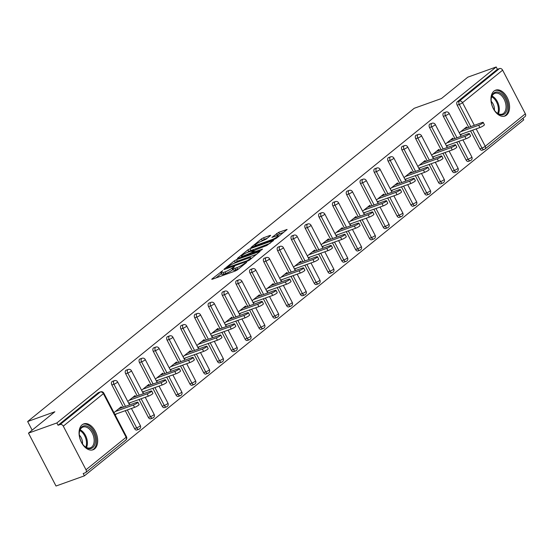 <?xml version="1.0" encoding="UTF-8"?>
<svg xmlns="http://www.w3.org/2000/svg" width="553" height="553" viewBox="0 0 553 553"><rect width="100%" height="100%" fill="white"/><g stroke="black" fill="none" stroke-linecap="round" stroke-linejoin="round"><path stroke-width="0.83" d="M222.741 270.659L212.006 278.954L211.744 279.293L212.407 279.203L235.308 270.991L237.451 269.829L246.686 262.343L243.707 263.954A5.537 0.926 -27.5 0 1 236.857 267.666L234.949 268.35A5.537 0.926 -27.5 0 1 232.82 268.654A5.537 0.926 -27.5 0 1 233.656 267.555L234.569 266.415L231.88 268.198A5.537 0.926 -27.5 0 1 225.023 271.91L223.115 272.594A5.537 0.926 -27.5 0 1 220.986 272.899A5.537 0.926 -27.5 0 1 221.829 271.8L222.741 270.659M494.009 91.072A13.749 8.585 70.3 0 0 492.73 107.372A13.749 8.585 70.3 0 0 504.91 116.047A13.749 8.585 70.3 0 0 506.527 115.128A13.749 8.585 70.3 0 0 507.806 98.828A13.749 8.585 70.3 0 0 495.626 90.153A13.749 8.585 70.3 0 0 494.009 91.072M82.114 424.815A13.749 8.585 70.3 0 0 80.835 441.114A13.749 8.585 70.3 0 0 93.015 449.783A13.749 8.585 70.3 0 0 94.632 448.87A13.749 8.585 70.3 0 0 95.911 432.57A13.749 8.585 70.3 0 0 83.731 423.895A13.749 8.585 70.3 0 0 82.114 424.815M270.382 235.702L270.645 235.357L269.982 235.454L263.553 237.755L261.417 238.917L250.896 247.571L274.461 239.262L276.604 238.101L287.118 229.454L278.691 232.329L271.903 237.389L276.417 235.917A4.631 0.774 -27.5 0 1 278.2 235.661A4.631 0.774 -27.5 0 1 276.168 237.5A4.631 0.774 -27.5 0 1 271.765 239.684L256.689 245.09A4.631 0.774 -27.5 0 1 254.912 245.338A4.631 0.774 -27.5 0 1 256.938 243.5A4.631 0.774 -27.5 0 1 261.341 241.322L265.993 239.255L270.382 235.702M86.005 469.78L126.119 437.278L103.404 393.646L63.291 426.142L86.005 469.78A2.647 2.018 -129 0 1 85.729 472.532A2.647 2.018 -129 0 1 85.266 472.787L83.192 473.534L84.402 475.843L56.012 486.025L28.48 433.137L54.871 411.757L27.65 421.517L414.218 108.291L441.439 98.538L467.824 77.157L496.207 66.975L56.869 422.955L58.072 425.271L60.146 424.524L100.252 392.029L98.178 392.775L58.072 425.271M28.48 433.137L56.869 422.955M236.525 259.661L234.382 260.822L224.131 269.131L223.868 269.47L224.532 269.373L247.433 261.168L249.576 260.007L260.09 251.352L236.525 259.661L237.327 261.203L233.898 263.408M237.645 258.182L247.903 249.866L250.039 248.712L273.604 240.403L266.816 245.463L255.382 249.949L252.209 252.652L262.544 249.092L261.327 250.08L238.046 258.424L237.382 258.521L237.645 258.182L237.811 258.5M27.65 421.517L32.15 430.165M63.291 426.142A2.647 2.018 -129 0 0 60.146 424.524M496.207 66.975L497.41 69.291L499.483 68.544A2.647 2.018 51 0 1 502.636 70.162L525.35 113.8A2.647 2.018 51 0 1 525.074 116.552L484.96 149.047A2.647 2.018 51 0 1 484.504 149.303A2.647 1.652 -109.7 0 1 484.186 149.483A2.647 1.652 -109.7 0 1 481.967 148.073L472.642 130.155M522.924 118.294L523.739 119.863L84.402 475.843M121.764 407.72L121.252 406.745L113.966 412.642M115.169 414.957L116.614 413.789M482.43 150.05A2.647 1.652 -109.7 0 1 482.112 150.229A2.647 1.652 -109.7 0 1 479.893 148.812L470.568 130.895M468.716 127.335L457.179 105.181A2.647 1.652 -109.7 0 1 457.303 101.787L459.377 101.047L499.483 68.544M497.41 69.291L457.303 101.787M98.178 392.775A2.647 1.652 -109.7 0 1 98.489 392.595L100.563 391.849A2.647 1.652 -109.7 0 0 100.252 392.029A2.647 2.018 -129 0 1 103.404 393.646A2.647 0.442 -27.5 0 0 103.805 393.121A2.647 2.647 0 0 0 100.563 391.849M443.368 116.372A2.647 1.652 -109.7 0 1 443.492 112.978A2.647 1.652 -109.7 0 1 443.803 112.805L445.877 112.059A2.647 1.652 -109.7 0 0 445.566 112.238A2.647 1.652 70.3 0 0 445.442 115.625L443.368 116.372L454.905 138.533M468.612 161.241A2.647 1.652 -109.7 0 1 468.301 161.421A2.647 1.652 -109.7 0 1 466.082 160.004L456.757 142.093M429.557 127.563A2.647 1.652 -109.7 0 1 429.681 124.169A2.647 1.652 -109.7 0 1 429.992 123.996L432.066 123.25A2.647 1.652 -109.7 0 0 431.755 123.43A2.647 1.652 70.3 0 0 431.63 126.817L429.557 127.563L441.094 149.725M454.801 172.432A2.647 1.652 -109.7 0 1 454.49 172.612A2.647 1.652 -109.7 0 1 452.271 171.195L442.946 153.285M415.745 138.755A2.647 1.652 -109.7 0 1 415.87 135.361A2.647 1.652 -109.7 0 1 416.181 135.188L418.255 134.441A2.647 1.652 -109.7 0 0 417.944 134.621A2.647 1.652 70.3 0 0 417.819 138.008L415.745 138.755L427.275 160.916M440.99 183.624A2.647 1.652 -109.7 0 1 440.679 183.803A2.647 1.652 -109.7 0 1 438.46 182.386L429.135 164.476M401.927 149.946A2.647 1.652 -109.7 0 1 402.052 146.559A2.647 1.652 -109.7 0 1 402.363 146.379L404.437 145.633A2.647 1.652 -109.7 0 0 404.125 145.812A2.647 1.652 70.3 0 0 404.001 149.199L401.927 149.946L413.464 172.107M427.179 194.815A2.647 1.652 -109.7 0 1 426.868 194.995A2.647 1.652 -109.7 0 1 424.642 193.578L415.317 175.667M388.116 161.137A2.647 1.652 -109.7 0 1 388.241 157.75A2.647 1.652 -109.7 0 1 388.552 157.57L390.625 156.824A2.647 1.652 -109.7 0 0 390.314 157.004A2.647 1.652 70.3 0 0 390.19 160.391L388.116 161.137L399.653 183.299M413.368 206.006A2.647 1.652 -109.7 0 1 413.056 206.186A2.647 1.652 -109.7 0 1 410.831 204.769L401.506 186.859M374.305 172.329A2.647 1.652 -109.7 0 1 374.429 168.942A2.647 1.652 -109.7 0 1 374.74 168.762L376.814 168.022A2.647 1.652 -109.7 0 0 376.503 168.195A2.647 1.652 70.3 0 0 376.379 171.582L374.305 172.329L385.842 194.49M399.549 217.198A2.647 1.652 -109.7 0 1 399.238 217.377A2.647 1.652 -109.7 0 1 397.019 215.96L387.694 198.05M360.494 183.52A2.647 1.652 -109.7 0 1 360.618 180.133A2.647 1.652 -109.7 0 1 360.929 179.953L363.003 179.213A2.647 1.652 -109.7 0 0 362.692 179.386A2.647 1.652 70.3 0 0 362.568 182.773L360.494 183.52L372.031 205.681M385.738 228.389A2.647 1.652 -109.7 0 1 385.427 228.569A2.647 1.652 -109.7 0 1 383.208 227.152L373.883 209.241M346.683 194.711A2.647 1.652 -109.7 0 1 346.807 191.324A2.647 1.652 -109.7 0 1 347.118 191.144L349.192 190.405A2.647 1.652 -109.7 0 0 348.881 190.578A2.647 1.652 70.3 0 0 348.756 193.965L346.683 194.711L358.22 216.873M371.927 239.58A2.647 1.652 -109.7 0 1 371.616 239.76A2.647 1.652 -109.7 0 1 369.397 238.343L360.072 220.433M332.865 205.903A2.647 1.652 -109.7 0 1 332.989 202.516A2.647 1.652 -109.7 0 1 333.3 202.336L335.374 201.596A2.647 1.652 -109.7 0 0 335.063 201.769A2.647 1.652 70.3 0 0 334.938 205.156L332.865 205.903L344.401 228.064M358.116 250.772A2.647 1.652 -109.7 0 1 357.805 250.951A2.647 1.652 -109.7 0 1 355.586 249.541L346.254 231.624M319.053 217.094A2.647 1.652 -109.7 0 1 319.178 213.707A2.647 1.652 -109.7 0 1 319.489 213.527L321.563 212.787A2.647 1.652 -109.7 0 0 321.252 212.96A2.647 1.652 70.3 0 0 321.127 216.347L319.053 217.094L330.59 239.255M344.305 261.963A2.647 1.652 -109.7 0 1 343.994 262.143A2.647 1.652 -109.7 0 1 341.768 260.733L332.443 242.815M305.242 228.285A2.647 1.652 -109.7 0 1 305.367 224.898A2.647 1.652 -109.7 0 1 305.678 224.718L307.751 223.979A2.647 1.652 -109.7 0 0 307.44 224.152A2.647 1.652 70.3 0 0 307.316 227.546L305.242 228.285L316.779 250.447M330.494 273.161A2.647 1.652 -109.7 0 1 330.176 273.334A2.647 1.652 -109.7 0 1 327.957 271.924L318.632 254.007M291.431 239.477A2.647 1.652 -109.7 0 1 291.555 236.09A2.647 1.652 -109.7 0 1 291.866 235.91L293.94 235.17A2.647 1.652 -109.7 0 0 293.629 235.343A2.647 1.652 70.3 0 0 293.505 238.737L291.431 239.477L302.968 261.638M316.675 284.353A2.647 1.652 -109.7 0 1 316.364 284.525A2.647 1.652 -109.7 0 1 314.145 283.115L304.821 265.198M277.62 250.668A2.647 1.652 -109.7 0 1 277.744 247.281A2.647 1.652 -109.7 0 1 278.055 247.101L280.129 246.362A2.647 1.652 -109.7 0 0 279.818 246.534A2.647 1.652 70.3 0 0 279.694 249.928L277.62 250.668L289.157 272.829M302.864 295.544A2.647 1.652 -109.7 0 1 302.553 295.717A2.647 1.652 -109.7 0 1 300.334 294.307L291.009 276.389M263.809 261.859A2.647 1.652 -109.7 0 1 263.933 258.472A2.647 1.652 -109.7 0 1 264.244 258.292L266.318 257.553A2.647 1.652 -109.7 0 0 266.007 257.726A2.647 1.652 70.3 0 0 265.882 261.12L263.809 261.859L275.339 284.021M289.053 306.735A2.647 1.652 -109.7 0 1 288.742 306.908A2.647 1.652 -109.7 0 1 286.523 305.498L277.198 287.581M249.991 273.051A2.647 1.652 -109.7 0 1 250.115 269.664A2.647 1.652 -109.7 0 1 250.426 269.484L252.5 268.744A2.647 1.652 -109.7 0 0 252.189 268.917A2.647 1.652 70.3 0 0 252.064 272.311L249.991 273.051L261.528 295.212M275.242 317.927A2.647 1.652 -109.7 0 1 274.931 318.099A2.647 1.652 -109.7 0 1 272.705 316.689L263.38 298.772M236.179 284.242A2.647 1.652 -109.7 0 1 236.304 280.855A2.647 1.652 -109.7 0 1 236.615 280.682L238.689 279.936A2.647 1.652 -109.7 0 0 238.378 280.108A2.647 1.652 70.3 0 0 238.253 283.502L236.179 284.242L247.716 306.403M261.431 329.118A2.647 1.652 -109.7 0 1 261.12 329.291A2.647 1.652 -109.7 0 1 258.894 327.881L249.569 309.963M222.368 295.433A2.647 1.652 -109.7 0 1 222.493 292.046A2.647 1.652 -109.7 0 1 222.804 291.873L224.877 291.127A2.647 1.652 -109.7 0 0 224.566 291.307A2.647 1.652 70.3 0 0 224.442 294.694L222.368 295.433L233.905 317.595M247.613 340.309A2.647 1.652 -109.7 0 1 247.302 340.482A2.647 1.652 -109.7 0 1 245.083 339.072L235.758 321.155M208.557 306.625A2.647 1.652 -109.7 0 1 208.681 303.238A2.647 1.652 -109.7 0 1 208.993 303.065L211.066 302.318A2.647 1.652 -109.7 0 0 210.755 302.498A2.647 1.652 70.3 0 0 210.631 305.885L208.557 306.625L220.094 328.786M233.801 351.501A2.647 1.652 -109.7 0 1 233.49 351.673A2.647 1.652 -109.7 0 1 231.272 350.263L221.947 332.346M194.746 317.816A2.647 1.652 -109.7 0 1 194.87 314.429A2.647 1.652 -109.7 0 1 195.181 314.256L197.255 313.51A2.647 1.652 -109.7 0 0 196.944 313.689A2.647 1.652 70.3 0 0 196.82 317.076L194.746 317.816L206.283 339.977M219.99 362.692A2.647 1.652 -109.7 0 1 219.679 362.865A2.647 1.652 -109.7 0 1 217.46 361.455L208.135 343.537M180.928 329.014A2.647 1.652 -109.7 0 1 181.052 325.62A2.647 1.652 -109.7 0 1 181.363 325.447L183.437 324.701A2.647 1.652 -109.7 0 0 183.126 324.881A2.647 1.652 70.3 0 0 183.002 328.268L180.928 329.014L192.465 351.169M206.179 373.883A2.647 1.652 -109.7 0 1 205.868 374.056A2.647 1.652 -109.7 0 1 203.649 372.646L194.317 354.729M167.117 340.206A2.647 1.652 -109.7 0 1 167.241 336.812A2.647 1.652 -109.7 0 1 167.552 336.639L169.626 335.892A2.647 1.652 -109.7 0 0 169.315 336.072A2.647 1.652 70.3 0 0 169.19 339.459L167.117 340.206L178.654 362.36M192.368 385.075A2.647 1.652 -109.7 0 1 192.057 385.254A2.647 1.652 -109.7 0 1 189.831 383.837L180.506 365.92M153.305 351.397A2.647 1.652 -109.7 0 1 153.43 348.003A2.647 1.652 -109.7 0 1 153.741 347.83L155.815 347.084A2.647 1.652 -109.7 0 0 155.504 347.263A2.647 1.652 70.3 0 0 155.379 350.65L153.305 351.397L164.842 373.558M178.557 396.266A2.647 1.652 -109.7 0 1 178.239 396.446A2.647 1.652 -109.7 0 1 176.02 395.029L166.695 377.111M139.494 362.588A2.647 1.652 -109.7 0 1 139.619 359.194A2.647 1.652 -109.7 0 1 139.93 359.021L142.003 358.275A2.647 1.652 -109.7 0 0 141.692 358.455A2.647 1.652 70.3 0 0 141.568 361.842L139.494 362.588L151.031 384.75M164.739 407.457A2.647 1.652 -109.7 0 1 164.428 407.637A2.647 1.652 -109.7 0 1 162.209 406.22L152.884 388.31M125.683 373.78A2.647 1.652 -109.7 0 1 125.808 370.386A2.647 1.652 -109.7 0 1 126.119 370.213L128.192 369.466A2.647 1.652 -109.7 0 0 127.881 369.646A2.647 1.652 70.3 0 0 127.757 373.033L125.683 373.78L137.22 395.941M150.928 418.649A2.647 1.652 -109.7 0 1 150.616 418.828A2.647 1.652 -109.7 0 1 148.398 417.411L139.073 399.501M111.872 384.971A2.647 1.652 -109.7 0 1 111.996 381.577A2.647 1.652 -109.7 0 1 112.307 381.404L114.381 380.658A2.647 1.652 -109.7 0 0 114.07 380.837A2.647 1.652 70.3 0 0 113.946 384.224L111.872 384.971L123.402 407.132M137.116 429.84A2.647 1.652 -109.7 0 1 136.805 430.02A2.647 1.652 -109.7 0 1 134.586 428.603L125.261 410.692M135.575 396.529L135.063 395.554L127.778 401.45M128.987 403.766L130.425 402.598M149.386 385.337L148.875 384.356L141.596 390.259M142.798 392.575L144.236 391.406M163.197 374.146L162.693 373.164L155.407 379.068M156.61 381.383L158.047 380.215M177.008 362.955L176.504 361.973L169.218 367.876M170.421 370.192L171.865 369.024M190.82 351.763L190.315 350.782L183.029 356.685M184.232 359.001L185.677 357.832M204.638 340.572L204.126 339.59L196.84 345.494M198.043 347.809L199.488 346.641M218.449 329.381L217.937 328.399L210.652 334.302M211.861 336.618L213.299 335.45M232.26 318.189L231.748 317.208L224.47 323.111M225.672 325.427L227.11 324.258M246.071 306.998L245.567 306.016L238.281 311.92M239.484 314.235L240.921 313.067M259.882 295.8L259.378 294.825L252.092 300.728M253.295 303.044L254.739 301.876M273.7 284.608L273.189 283.634L265.903 289.537M267.106 291.846L268.551 290.684M287.512 273.417L287 272.442L279.714 278.346M280.924 280.654L282.362 279.493M301.323 262.226L300.811 261.251L293.532 267.154M294.735 269.463L296.173 268.302M315.134 251.034L314.629 250.06L307.344 255.963M308.546 258.272L309.984 257.104M328.945 239.843L328.441 238.868L321.155 244.772M322.358 247.08L323.802 245.912M342.756 228.652L342.252 227.677L334.966 233.58M336.169 235.889L337.613 234.721M356.574 217.46L356.063 216.486L348.777 222.389M349.98 224.698L351.425 223.53M370.386 206.269L369.874 205.294L362.588 211.198M363.798 213.506L365.236 212.338M384.197 195.078L383.685 194.103L376.406 200.006M377.609 202.315L379.047 201.147M398.008 183.886L397.503 182.912L390.218 188.808M391.42 191.124L392.858 189.956M411.819 172.695L411.314 171.72L404.029 177.617M405.231 179.932L406.676 178.764M425.637 161.504L425.126 160.529L417.84 166.425M419.043 168.741L420.487 167.573M439.448 150.312L438.937 149.338L431.651 155.234M432.861 157.55L434.299 156.381M453.26 139.121L452.748 138.139L445.469 144.043M446.672 146.358L448.11 145.19M467.071 127.93L466.566 126.948L459.28 132.851M460.483 135.167L461.921 133.999M220.986 272.899L221.788 274.44A5.537 0.926 -27.5 0 0 223.917 274.136L223.115 272.594M233.172 269.339L232.682 269.74A5.537 0.926 -27.5 0 1 225.824 273.452L223.917 274.136M232.82 268.654L233.622 270.196A5.537 0.926 -27.5 0 0 235.751 269.892L234.949 268.35M238.744 268.779A5.537 0.926 -27.5 0 1 237.659 269.207L235.751 269.892M221.338 273.583L215.988 277.917M256.647 254.276L237.327 261.203M226.868 267.714L247.253 260.684L250.011 258.845A5.537 0.926 -27.5 0 0 250.848 257.753A5.537 0.926 -27.5 0 0 248.719 258.057L234.977 262.979A5.537 0.926 -27.5 0 0 228.126 266.691L226.868 267.714M247.481 252.403L248.705 251.408L247.903 249.866M270.161 243.32L248.705 251.408M247.889 252.251A4.631 0.774 -27.5 0 0 243.486 254.428A4.631 0.774 -27.5 0 0 241.461 256.267A4.631 0.774 -27.5 0 0 243.237 256.018L250.696 252.949L253.868 250.246L247.889 252.251M283.675 232.371L279.5 233.871L276.147 236.007M267.203 238.281L264.355 239.297L260.995 241.447M134.566 407.354L133.356 405.038A3.263 0.546 -27.5 0 0 136.46 403.503A3.263 0.546 -27.5 0 0 137.891 402.204L139.093 404.52A3.263 0.546 152.5 0 1 137.669 405.819A3.263 0.546 152.5 0 1 134.566 407.354L114.886 414.411M137.891 402.204A3.263 0.546 -27.5 0 0 136.632 402.384L118.688 408.826M133.356 405.038L115.411 411.48M148.377 396.162L147.174 393.847A3.263 0.546 -27.5 0 0 150.278 392.312A3.263 0.546 -27.5 0 0 151.702 391.012L152.905 393.328A3.263 0.546 152.5 0 1 151.481 394.628A3.263 0.546 152.5 0 1 148.377 396.162L128.697 403.22M151.702 391.012A3.263 0.546 -27.5 0 0 150.451 391.192L132.499 397.635M147.174 393.847L129.222 400.289M162.188 384.971L160.985 382.655A3.263 0.546 -27.5 0 0 164.089 381.121A3.263 0.546 -27.5 0 0 165.513 379.821L166.723 382.137A3.263 0.546 152.5 0 1 165.292 383.436A3.263 0.546 152.5 0 1 162.188 384.971L142.508 392.029M165.513 379.821A3.263 0.546 -27.5 0 0 164.262 380.001L146.31 386.436M160.985 382.655L143.033 389.091M175.999 373.78L174.796 371.464A3.263 0.546 -27.5 0 0 177.9 369.929A3.263 0.546 -27.5 0 0 179.331 368.63L180.534 370.945A3.263 0.546 152.5 0 1 179.103 372.245A3.263 0.546 152.5 0 1 175.999 373.78L156.326 380.837M179.331 368.63A3.263 0.546 -27.5 0 0 178.073 368.81L160.121 375.245M174.796 371.464L156.845 377.899M189.81 362.588L188.608 360.273A3.263 0.546 -27.5 0 0 191.711 358.738A3.263 0.546 -27.5 0 0 193.142 357.438L194.345 359.754A3.263 0.546 152.5 0 1 192.914 361.054A3.263 0.546 152.5 0 1 189.81 362.588L170.137 369.639M193.142 357.438A3.263 0.546 -27.5 0 0 191.884 357.618L173.932 364.054M188.608 360.273L170.656 366.708M203.628 351.397L202.419 349.081A3.263 0.546 -27.5 0 0 205.522 347.547A3.263 0.546 -27.5 0 0 206.953 346.247L208.156 348.563A3.263 0.546 152.5 0 1 206.732 349.855A3.263 0.546 152.5 0 1 203.628 351.397L183.949 358.448M206.953 346.247A3.263 0.546 -27.5 0 0 205.695 346.427L187.744 352.862M202.419 349.081L184.474 355.517M95.22 438.225A11.903 7.431 -109.7 0 1 92.469 447.84A11.903 7.431 -109.7 0 1 84.16 445.946A11.903 7.431 -109.7 0 1 79.452 436.199A11.903 7.431 -109.7 0 1 79.335 432.494A11.903 7.431 -109.7 0 1 86.973 426.107A11.903 7.431 -109.7 0 1 95.22 438.225M83.945 445.732A11.019 6.878 70.3 0 0 90.409 447.819A11.019 6.878 70.3 0 0 93.989 438.377A11.019 6.878 70.3 0 0 82.971 427.075A11.019 6.878 70.3 0 0 79.307 432.792M79.321 435.08A7.846 4.901 -109.7 0 1 82.425 441.501A7.846 4.901 -109.7 0 1 82.508 443.955M92.068 450.031A13.666 8.53 70.3 0 0 96.388 438.37A13.666 8.53 70.3 0 0 82.839 424.31M507.115 104.482A11.903 7.431 -109.7 0 1 504.364 114.098A11.903 7.431 -109.7 0 1 496.048 112.204A11.903 7.431 -109.7 0 1 491.347 102.464A11.903 7.431 -109.7 0 1 491.223 98.752A11.903 7.431 -109.7 0 1 498.868 92.365A11.903 7.431 -109.7 0 1 507.115 104.482M495.841 111.989A11.019 6.878 70.3 0 0 502.304 114.077A11.019 6.878 70.3 0 0 505.884 104.641A11.019 6.878 70.3 0 0 494.866 93.333A11.019 6.878 70.3 0 0 491.202 99.049M491.216 101.337A7.846 4.901 -109.7 0 1 494.32 107.759A7.846 4.901 -109.7 0 1 494.403 110.213M503.956 116.289A13.666 8.53 70.3 0 0 508.283 104.628A13.666 8.53 70.3 0 0 494.735 90.568M217.44 340.206L216.237 337.89A3.263 0.546 -27.5 0 0 219.341 336.355A3.263 0.546 -27.5 0 0 220.765 335.056L221.967 337.371A3.263 0.546 152.5 0 1 220.543 338.664A3.263 0.546 152.5 0 1 217.44 340.206L197.76 347.256M220.765 335.056A3.263 0.546 -27.5 0 0 219.513 335.236L201.562 341.671M216.237 337.89L198.285 344.325M231.251 329.014L230.048 326.699A3.263 0.546 -27.5 0 0 233.152 325.164A3.263 0.546 -27.5 0 0 234.576 323.864L235.778 326.18A3.263 0.546 152.5 0 1 234.354 327.473A3.263 0.546 152.5 0 1 231.251 329.014L211.571 336.065M234.576 323.864A3.263 0.546 -27.5 0 0 233.325 324.044L215.373 330.48M230.048 326.699L212.096 333.134M245.062 317.823L243.859 315.507A3.263 0.546 -27.5 0 0 246.963 313.973A3.263 0.546 -27.5 0 0 248.387 312.673L249.597 314.989A3.263 0.546 152.5 0 1 248.166 316.281A3.263 0.546 152.5 0 1 245.062 317.823L225.389 324.874M248.387 312.673A3.263 0.546 -27.5 0 0 247.136 312.853L229.184 319.288M243.859 315.507L225.907 321.943M258.873 306.632L257.67 304.316A3.263 0.546 -27.5 0 0 260.774 302.781A3.263 0.546 -27.5 0 0 262.205 301.482L263.408 303.797A3.263 0.546 152.5 0 1 261.977 305.09A3.263 0.546 152.5 0 1 258.873 306.632L239.2 313.682M262.205 301.482A3.263 0.546 -27.5 0 0 260.947 301.661L242.995 308.097M257.67 304.316L239.719 310.751M272.684 295.433L271.482 293.125A3.263 0.546 -27.5 0 0 274.585 291.59A3.263 0.546 -27.5 0 0 276.016 290.29L277.219 292.606A3.263 0.546 152.5 0 1 275.788 293.899A3.263 0.546 152.5 0 1 272.684 295.433L253.011 302.491M276.016 290.29A3.263 0.546 -27.5 0 0 274.758 290.47L256.806 296.906M271.482 293.125L253.53 299.56M286.502 284.242L285.293 281.933A3.263 0.546 -27.5 0 0 288.396 280.399A3.263 0.546 -27.5 0 0 289.827 279.099L291.03 281.415A3.263 0.546 152.5 0 1 289.606 282.707A3.263 0.546 152.5 0 1 286.502 284.242L266.822 291.3M289.827 279.099A3.263 0.546 -27.5 0 0 288.569 279.279L270.624 285.714M285.293 281.933L267.348 288.369M300.314 273.051L299.111 270.742A3.263 0.546 -27.5 0 0 302.214 269.207A3.263 0.546 -27.5 0 0 303.638 267.908L304.841 270.223A3.263 0.546 152.5 0 1 303.417 271.516A3.263 0.546 152.5 0 1 300.314 273.051L280.634 280.108M303.638 267.908A3.263 0.546 -27.5 0 0 302.387 268.087L284.436 274.523M299.111 270.742L281.159 277.177M314.125 261.859L312.922 259.551A3.263 0.546 -27.5 0 0 316.026 258.016A3.263 0.546 -27.5 0 0 317.45 256.716L318.659 259.025A3.263 0.546 152.5 0 1 317.228 260.325A3.263 0.546 152.5 0 1 314.125 261.859L294.445 268.917M317.45 256.716A3.263 0.546 -27.5 0 0 316.198 256.896L298.247 263.332M312.922 259.551L294.97 265.986M327.936 250.668L326.733 248.359A3.263 0.546 -27.5 0 0 329.837 246.818A3.263 0.546 -27.5 0 0 331.268 245.525L332.471 247.834A3.263 0.546 152.5 0 1 331.04 249.133A3.263 0.546 152.5 0 1 327.936 250.668L308.263 257.726M331.268 245.525A3.263 0.546 -27.5 0 0 330.01 245.705L312.058 252.14M326.733 248.359L308.781 254.795M341.747 239.477L340.544 237.168A3.263 0.546 -27.5 0 0 343.648 235.626A3.263 0.546 -27.5 0 0 345.079 234.334L346.282 236.643A3.263 0.546 152.5 0 1 344.851 237.942A3.263 0.546 152.5 0 1 341.747 239.477L322.074 246.534M345.079 234.334A3.263 0.546 -27.5 0 0 343.821 234.513L325.869 240.949M340.544 237.168L322.593 243.603M355.565 228.285L354.355 225.977A3.263 0.546 -27.5 0 0 357.459 224.435A3.263 0.546 -27.5 0 0 358.89 223.142L360.093 225.451A3.263 0.546 152.5 0 1 358.669 226.751A3.263 0.546 152.5 0 1 355.565 228.285L335.885 235.343M358.89 223.142A3.263 0.546 -27.5 0 0 357.632 223.322L339.68 229.758M354.355 225.977L336.411 232.412M369.376 217.094L368.174 214.785A3.263 0.546 -27.5 0 0 371.277 213.244A3.263 0.546 -27.5 0 0 372.701 211.951L373.904 214.26A3.263 0.546 152.5 0 1 372.48 215.559A3.263 0.546 152.5 0 1 369.376 217.094L349.696 224.152M372.701 211.951A3.263 0.546 -27.5 0 0 371.45 212.131L353.498 218.566M368.174 214.785L350.222 221.221M383.188 205.903L381.985 203.594A3.263 0.546 -27.5 0 0 385.088 202.052A3.263 0.546 -27.5 0 0 386.512 200.76L387.715 203.069A3.263 0.546 152.5 0 1 386.291 204.368A3.263 0.546 152.5 0 1 383.188 205.903L363.508 212.96M386.512 200.76A3.263 0.546 -27.5 0 0 385.261 200.939L367.31 207.375M381.985 203.594L364.033 210.029M396.999 194.711L395.796 192.396A3.263 0.546 -27.5 0 0 398.9 190.861A3.263 0.546 -27.5 0 0 400.324 189.568L401.533 191.877A3.263 0.546 152.5 0 1 400.102 193.177A3.263 0.546 152.5 0 1 396.999 194.711L377.326 201.769M400.324 189.568A3.263 0.546 -27.5 0 0 399.072 189.741L381.121 196.184M395.796 192.396L377.844 198.838M410.81 183.52L409.607 181.204A3.263 0.546 -27.5 0 0 412.711 179.67A3.263 0.546 -27.5 0 0 414.142 178.377L415.344 180.686A3.263 0.546 152.5 0 1 413.914 181.985A3.263 0.546 152.5 0 1 410.81 183.52L391.137 190.578M414.142 178.377A3.263 0.546 -27.5 0 0 412.884 178.55L394.932 184.992M409.607 181.204L391.655 187.647M424.621 172.329L423.418 170.013A3.263 0.546 -27.5 0 0 426.522 168.478A3.263 0.546 -27.5 0 0 427.953 167.179L429.156 169.494A3.263 0.546 152.5 0 1 427.725 170.794A3.263 0.546 152.5 0 1 424.621 172.329L404.948 179.386M427.953 167.179A3.263 0.546 -27.5 0 0 426.695 167.359L408.743 173.801M423.418 170.013L405.467 176.455M438.439 161.137L437.229 158.822A3.263 0.546 -27.5 0 0 440.333 157.287A3.263 0.546 -27.5 0 0 441.764 155.987L442.967 158.303A3.263 0.546 152.5 0 1 441.543 159.603A3.263 0.546 152.5 0 1 438.439 161.137L418.759 168.195M441.764 155.987A3.263 0.546 -27.5 0 0 440.506 156.167L422.561 162.61M437.229 158.822L419.285 165.264M452.25 149.946L451.048 147.63A3.263 0.546 -27.5 0 0 454.151 146.096A3.263 0.546 -27.5 0 0 455.575 144.796L456.778 147.112A3.263 0.546 152.5 0 1 455.354 148.411A3.263 0.546 152.5 0 1 452.25 149.946L432.57 157.004M455.575 144.796A3.263 0.546 -27.5 0 0 454.324 144.976L436.372 151.411M451.048 147.63L433.096 154.066M466.061 138.755L464.859 136.439A3.263 0.546 -27.5 0 0 467.962 134.904A3.263 0.546 -27.5 0 0 469.386 133.605L470.596 135.92A3.263 0.546 152.5 0 1 469.165 137.22A3.263 0.546 152.5 0 1 466.061 138.755L446.382 145.812M469.386 133.605A3.263 0.546 -27.5 0 0 468.135 133.785L450.183 140.22M464.859 136.439L446.907 142.874M479.873 127.563L478.67 125.248A3.263 0.546 -27.5 0 0 481.774 123.713A3.263 0.546 -27.5 0 0 483.204 122.413L484.407 124.729A3.263 0.546 152.5 0 1 482.976 126.029A3.263 0.546 152.5 0 1 479.873 127.563L460.2 134.621M483.204 122.413A3.263 0.546 -27.5 0 0 481.946 122.593L463.995 129.029M478.67 125.248L460.718 131.683M221.539 272.041L221.241 271.468M245.2 263.553L244.903 262.986M233.373 267.804L233.069 267.23M85.729 472.532L125.835 440.029A2.647 2.018 -129 0 0 126.119 437.278A2.647 0.442 -27.5 0 0 126.519 436.752L103.805 393.121M502.636 70.162L462.529 102.658L474.322 125.331M476.181 128.884L485.244 146.296L525.35 113.8M479.893 148.812L481.967 148.073A2.647 0.442 152.5 0 0 485.244 146.296A2.647 2.018 51 0 1 484.96 149.047A2.647 2.647 0 0 1 484.186 149.483L482.112 150.229M470.79 126.596L459.253 104.434A2.647 1.652 70.3 0 1 459.377 101.047A2.647 2.018 51 0 1 462.529 102.658A2.647 0.442 152.5 0 1 459.253 104.434L457.179 105.181M134.586 428.603L136.66 427.863L127.335 409.946M125.476 406.386L113.946 384.224A2.647 0.442 152.5 0 0 117.215 382.455A2.647 0.442 -27.5 0 0 117.616 381.929A2.647 2.647 0 0 0 114.381 380.658M140.331 425.561A2.647 0.442 -27.5 0 1 139.93 426.087A2.647 0.442 152.5 0 1 136.66 427.863A2.647 1.652 -109.7 0 0 138.879 429.273A2.647 2.647 0 0 0 140.331 425.561L131.434 408.473M139.19 429.1A2.647 1.652 -109.7 0 1 138.879 429.273L136.805 430.02M148.398 417.411L150.471 416.672L141.146 398.754M139.294 395.195L127.757 373.033A2.647 0.442 152.5 0 0 131.026 371.263A2.647 0.442 -27.5 0 0 131.427 370.738A2.647 2.647 0 0 0 128.192 369.466M162.209 406.22L164.282 405.48L154.958 387.563M153.105 384.003L141.568 361.842A2.647 0.442 152.5 0 0 144.838 360.072A2.647 0.442 -27.5 0 0 145.239 359.547A2.647 2.647 0 0 0 142.003 358.275M176.02 395.029L178.094 394.289L168.769 376.372M166.916 372.812L155.379 350.65A2.647 0.442 152.5 0 0 158.656 348.881A2.647 0.442 -27.5 0 0 159.057 348.355A2.647 2.647 0 0 0 155.815 347.084M189.831 383.837L191.905 383.091L182.58 365.18M180.727 361.621L169.19 339.459A2.647 0.442 152.5 0 0 172.467 337.683A2.647 0.442 -27.5 0 0 172.868 337.164A2.647 2.647 0 0 0 169.626 335.892M203.649 372.646L205.723 371.899L196.391 353.989M194.538 350.429L183.002 328.268A2.647 0.442 152.5 0 0 186.278 326.491A2.647 0.442 -27.5 0 0 186.679 325.973A2.647 2.647 0 0 0 183.437 324.701M217.46 361.455L219.534 360.708L210.209 342.798M208.357 339.238L196.82 317.076A2.647 0.442 152.5 0 0 200.089 315.3A2.647 0.442 -27.5 0 0 200.49 314.781A2.647 2.647 0 0 0 197.255 313.51M231.272 350.263L233.345 349.517L224.02 331.606M222.168 328.047L210.631 305.885A2.647 0.442 152.5 0 0 213.9 304.109A2.647 0.442 -27.5 0 0 214.301 303.59A2.647 2.647 0 0 0 211.066 302.318M245.083 339.072L247.156 338.325L237.831 320.415M235.979 316.855L224.442 294.694A2.647 0.442 152.5 0 0 227.712 292.917A2.647 0.442 -27.5 0 0 228.113 292.392A2.647 2.647 0 0 0 224.877 291.127M258.894 327.881L260.968 327.134L251.643 309.224M249.79 305.664L238.253 283.502A2.647 0.442 152.5 0 0 241.53 281.726A2.647 0.442 -27.5 0 0 241.931 281.201A2.647 2.647 0 0 0 238.689 279.936M272.705 316.689L274.779 315.943L265.454 298.032M263.601 294.473L252.064 272.311A2.647 0.442 152.5 0 0 255.341 270.535A2.647 0.442 -27.5 0 0 255.742 270.009A2.647 2.647 0 0 0 252.5 268.744M286.523 305.498L288.597 304.751L279.272 286.841M277.412 283.281L265.882 261.12A2.647 0.442 152.5 0 0 269.152 259.343A2.647 0.442 -27.5 0 0 269.553 258.818A2.647 2.647 0 0 0 266.318 257.553M300.334 294.307L302.408 293.56L293.083 275.65M291.231 272.09L279.694 249.928A2.647 0.442 152.5 0 0 282.963 248.152A2.647 0.442 -27.5 0 0 283.364 247.626A2.647 2.647 0 0 0 280.129 246.362M314.145 283.115L316.219 282.369L306.894 264.452M305.042 260.892L293.505 238.737A2.647 0.442 152.5 0 0 296.774 236.961A2.647 0.442 -27.5 0 0 297.175 236.435A2.647 2.647 0 0 0 293.94 235.17M327.957 271.924L330.03 271.177L320.705 253.26M318.853 249.7L307.316 227.546A2.647 0.442 152.5 0 0 310.592 225.769A2.647 0.442 -27.5 0 0 310.993 225.244A2.647 2.647 0 0 0 307.751 223.979M341.768 260.733L343.842 259.986L334.517 242.069M332.664 238.509L321.127 216.347A2.647 0.442 152.5 0 0 324.404 214.578A2.647 0.442 -27.5 0 0 324.805 214.052A2.647 2.647 0 0 0 321.563 212.787M355.586 249.541L357.66 248.795L348.328 230.877M346.475 227.318L334.938 205.156A2.647 0.442 152.5 0 0 338.215 203.386A2.647 0.442 -27.5 0 0 338.616 202.861A2.647 2.647 0 0 0 335.374 201.596M369.397 238.343L371.471 237.603L362.146 219.686M360.293 216.126L348.756 193.965A2.647 0.442 152.5 0 0 352.026 192.195A2.647 0.442 -27.5 0 0 352.427 191.67A2.647 2.647 0 0 0 349.192 190.405M383.208 227.152L385.282 226.412L375.957 208.495M374.105 204.935L362.568 182.773A2.647 0.442 152.5 0 0 365.837 181.004A2.647 0.442 -27.5 0 0 366.238 180.478A2.647 2.647 0 0 0 363.003 179.213M397.019 215.96L399.093 215.221L389.768 197.303M387.916 193.744L376.379 171.582A2.647 0.442 152.5 0 0 379.648 169.812A2.647 0.442 -27.5 0 0 380.049 169.287A2.647 2.647 0 0 0 376.814 168.022M410.831 204.769L412.904 204.029L403.579 186.112M401.727 182.552L390.19 160.391A2.647 0.442 152.5 0 0 393.466 158.621A2.647 0.442 -27.5 0 0 393.867 158.096A2.647 2.647 0 0 0 390.625 156.824M424.642 193.578L426.716 192.838L417.391 174.921M415.538 171.361L404.001 149.199A2.647 0.442 152.5 0 0 407.278 147.43A2.647 0.442 -27.5 0 0 407.679 146.904A2.647 2.647 0 0 0 404.437 145.633M438.46 182.386L440.534 181.647L431.209 163.729M429.349 160.17L417.819 138.008A2.647 0.442 152.5 0 0 421.089 136.238A2.647 0.442 -27.5 0 0 421.49 135.713A2.647 2.647 0 0 0 418.255 134.441M452.271 171.195L454.345 170.455L445.02 152.538M443.167 148.978L431.63 126.817A2.647 0.442 152.5 0 0 434.9 125.047A2.647 0.442 -27.5 0 0 435.301 124.522A2.647 2.647 0 0 0 432.066 123.25M466.082 160.004L468.156 159.264L458.831 141.347M456.978 137.787L445.442 115.625A2.647 0.442 152.5 0 0 448.711 113.856A2.647 0.442 -27.5 0 0 449.112 113.33A2.647 2.647 0 0 0 445.877 112.059M154.142 414.37A2.647 0.442 -27.5 0 1 153.741 414.895A2.647 0.442 152.5 0 1 150.471 416.672A2.647 1.652 -109.7 0 0 152.69 418.082A2.647 2.647 0 0 0 154.142 414.37L145.245 397.282M153.001 417.909A2.647 1.652 -109.7 0 1 152.69 418.082L150.616 418.828M167.953 403.178A2.647 0.442 -27.5 0 1 167.552 403.704A2.647 0.442 152.5 0 1 164.282 405.48A2.647 1.652 -109.7 0 0 166.501 406.89A2.647 2.647 0 0 0 167.953 403.178L159.064 386.091M166.812 406.711A2.647 1.652 -109.7 0 1 166.501 406.89L164.428 407.637M181.771 391.987A2.647 0.442 -27.5 0 1 181.37 392.512A2.647 0.442 152.5 0 1 178.094 394.289A2.647 1.652 -109.7 0 0 180.313 395.699A2.647 2.647 0 0 0 181.771 391.987L172.875 374.899M180.631 395.519A2.647 1.652 -109.7 0 1 180.313 395.699L178.239 396.446M195.582 380.796A2.647 0.442 -27.5 0 1 195.181 381.321A2.647 0.442 152.5 0 1 191.905 383.091A2.647 1.652 -109.7 0 0 194.131 384.508A2.647 2.647 0 0 0 195.582 380.796L186.686 363.708M194.442 384.328A2.647 1.652 -109.7 0 1 194.131 384.508L192.057 385.254M209.393 369.604A2.647 0.442 -27.5 0 1 208.993 370.13A2.647 0.442 152.5 0 1 205.723 371.899A2.647 1.652 -109.7 0 0 207.942 373.316A2.647 2.647 0 0 0 209.393 369.604L200.497 352.517M208.253 373.137A2.647 1.652 -109.7 0 1 207.942 373.316L205.868 374.056M223.205 358.413A2.647 0.442 -27.5 0 1 222.804 358.938A2.647 0.442 152.5 0 1 219.534 360.708A2.647 1.652 -109.7 0 0 221.753 362.125A2.647 2.647 0 0 0 223.205 358.413L214.308 341.325M222.064 361.945A2.647 1.652 -109.7 0 1 221.753 362.125L219.679 362.865M237.016 347.222A2.647 0.442 -27.5 0 1 236.615 347.747A2.647 0.442 152.5 0 1 233.345 349.517A2.647 1.652 -109.7 0 0 235.564 350.934A2.647 2.647 0 0 0 237.016 347.222L228.119 330.134M235.875 350.754A2.647 1.652 -109.7 0 1 235.564 350.934L233.49 351.673M250.834 336.03A2.647 0.442 -27.5 0 1 250.426 336.556A2.647 0.442 152.5 0 1 247.156 338.325A2.647 1.652 -109.7 0 0 249.375 339.742A2.647 2.647 0 0 0 250.834 336.03L241.938 318.943M249.686 339.563A2.647 1.652 -109.7 0 1 249.375 339.742L247.302 340.482M264.645 324.839A2.647 0.442 -27.5 0 1 264.244 325.364A2.647 0.442 152.5 0 1 260.968 327.134A2.647 1.652 -109.7 0 0 263.193 328.551A2.647 2.647 0 0 0 264.645 324.839L255.749 307.751M263.505 328.371A2.647 1.652 -109.7 0 1 263.193 328.551L261.12 329.291M278.456 313.648A2.647 0.442 -27.5 0 1 278.055 314.173A2.647 0.442 152.5 0 1 274.779 315.943A2.647 1.652 -109.7 0 0 277.005 317.36A2.647 2.647 0 0 0 278.456 313.648L269.56 296.56M277.316 317.18A2.647 1.652 -109.7 0 1 277.005 317.36L274.931 318.099M292.267 302.456A2.647 0.442 -27.5 0 1 291.866 302.982A2.647 0.442 152.5 0 1 288.597 304.751A2.647 1.652 -109.7 0 0 290.816 306.168A2.647 2.647 0 0 0 292.267 302.456L283.371 285.369M291.127 305.989A2.647 1.652 -109.7 0 1 290.816 306.168L288.742 306.908M306.079 291.265A2.647 0.442 -27.5 0 1 305.678 291.79A2.647 0.442 152.5 0 1 302.408 293.56A2.647 1.652 -109.7 0 0 304.627 294.977A2.647 2.647 0 0 0 306.079 291.265L297.182 274.177M304.938 294.797A2.647 1.652 -109.7 0 1 304.627 294.977L302.553 295.717M319.89 280.074A2.647 0.442 -27.5 0 1 319.489 280.599A2.647 0.442 152.5 0 1 316.219 282.369A2.647 1.652 -109.7 0 0 318.438 283.786A2.647 2.647 0 0 0 319.89 280.074L311 262.986M318.749 283.606A2.647 1.652 -109.7 0 1 318.438 283.786L316.364 284.525M333.708 268.882A2.647 0.442 -27.5 0 1 333.307 269.401A2.647 0.442 152.5 0 1 330.03 271.177A2.647 1.652 -109.7 0 0 332.249 272.588A2.647 2.647 0 0 0 333.708 268.882L324.811 251.795M332.567 272.415A2.647 1.652 -109.7 0 1 332.249 272.588L330.176 273.334M347.519 257.691A2.647 0.442 -27.5 0 1 347.118 258.21A2.647 0.442 152.5 0 1 343.842 259.986A2.647 1.652 -109.7 0 0 346.067 261.396A2.647 2.647 0 0 0 347.519 257.691L338.623 240.596M346.378 261.223A2.647 1.652 -109.7 0 1 346.067 261.396L343.994 262.143M361.33 246.5A2.647 0.442 -27.5 0 1 360.929 247.018A2.647 0.442 152.5 0 1 357.66 248.795A2.647 1.652 -109.7 0 0 359.879 250.205A2.647 2.647 0 0 0 361.33 246.5L352.434 229.405M360.19 250.032A2.647 1.652 -109.7 0 1 359.879 250.205L357.805 250.951M375.141 235.308A2.647 0.442 -27.5 0 1 374.74 235.827A2.647 0.442 152.5 0 1 371.471 237.603A2.647 1.652 -109.7 0 0 373.69 239.014A2.647 2.647 0 0 0 375.141 235.308L366.245 218.214M374.001 238.841A2.647 1.652 -109.7 0 1 373.69 239.014L371.616 239.76M388.953 224.117A2.647 0.442 -27.5 0 1 388.552 224.636A2.647 0.442 152.5 0 1 385.282 226.412A2.647 1.652 -109.7 0 0 387.501 227.822A2.647 2.647 0 0 0 388.953 224.117L380.056 207.022M387.812 227.649A2.647 1.652 -109.7 0 1 387.501 227.822L385.427 228.569M402.771 212.919A2.647 0.442 -27.5 0 1 402.363 213.444A2.647 0.442 152.5 0 1 399.093 215.221A2.647 1.652 -109.7 0 0 401.312 216.631A2.647 2.647 0 0 0 402.771 212.919L393.874 195.831M401.623 216.458A2.647 1.652 -109.7 0 1 401.312 216.631L399.238 217.377M416.582 201.727A2.647 0.442 -27.5 0 1 416.181 202.253A2.647 0.442 152.5 0 1 412.904 204.029A2.647 1.652 -109.7 0 0 415.13 205.44A2.647 2.647 0 0 0 416.582 201.727L407.685 184.64M415.441 205.267A2.647 1.652 -109.7 0 1 415.13 205.44L413.056 206.186M430.393 190.536A2.647 0.442 -27.5 0 1 429.992 191.061A2.647 0.442 152.5 0 1 426.716 192.838A2.647 1.652 -109.7 0 0 428.941 194.248A2.647 2.647 0 0 0 430.393 190.536L421.497 173.448M429.252 194.075A2.647 1.652 -109.7 0 1 428.941 194.248L426.868 194.995M444.204 179.345A2.647 0.442 -27.5 0 1 443.803 179.87A2.647 0.442 152.5 0 1 440.534 181.647A2.647 1.652 -109.7 0 0 442.753 183.057A2.647 2.647 0 0 0 444.204 179.345L435.308 162.257M443.064 182.884A2.647 1.652 -109.7 0 1 442.753 183.057L440.679 183.803M458.015 168.153A2.647 0.442 -27.5 0 1 457.614 168.679A2.647 0.442 152.5 0 1 454.345 170.455A2.647 1.652 -109.7 0 0 456.564 171.865A2.647 2.647 0 0 0 458.015 168.153L449.119 151.066M456.875 171.693A2.647 1.652 -109.7 0 1 456.564 171.865L454.49 172.612M471.827 156.962A2.647 0.442 -27.5 0 1 471.426 157.487A2.647 0.442 152.5 0 1 468.156 159.264A2.647 1.652 -109.7 0 0 470.375 160.674A2.647 2.647 0 0 0 471.827 156.962L462.937 139.874M470.686 160.494A2.647 1.652 -109.7 0 1 470.375 160.674L468.301 161.421M225.824 273.452L225.023 271.91M232.682 269.74L231.88 268.198M237.659 269.207L236.857 267.666M244.004 264.521L243.707 263.954M259.634 251.85L259.426 251.449M235.191 262.364L234.382 260.822M227.394 268.35L227.152 267.887M247.488 261.14L247.253 260.684M249.016 260.387L248.746 259.869M250.302 259.412L250.011 258.845M250.841 250.253L250.039 248.712M273.154 240.901L272.94 240.5M253.115 253.025L252.88 252.562M243.479 256.481L243.237 256.018M248.795 254.574L248.553 254.11M251.103 253.744L250.696 252.949M253.896 251.159L253.606 250.592M256.931 245.553L256.689 245.09M272.007 240.147L271.765 239.684M277.357 235.032L276.555 233.49M279.5 233.871L278.691 232.329M286.668 229.951L286.454 229.55M262.219 240.458L261.417 238.917M264.355 239.297L263.553 237.755M270.189 235.861L269.982 235.454M80.137 429.805A11.019 6.878 -109.7 0 1 87.236 440.803A11.019 6.878 -109.7 0 1 86.489 447.508M85.791 447.142A10.659 6.657 70.3 0 0 86.358 441.004A10.659 6.657 70.3 0 0 79.832 430.531M492.032 96.063A11.019 6.878 -109.7 0 1 499.131 107.061A11.019 6.878 -109.7 0 1 498.384 113.766M497.679 113.4A10.659 6.657 70.3 0 0 498.253 107.261A10.659 6.657 70.3 0 0 491.728 96.789M125.835 440.029A2.647 2.647 0 0 0 126.519 436.752M129.582 404.914L117.616 381.929M143.393 393.722L131.427 370.738M157.204 382.531L145.239 359.547M171.022 371.34L159.057 348.355M184.833 360.148L172.868 337.164M198.645 348.957L186.679 325.973M212.456 337.765L200.49 314.781M226.267 326.574L214.301 303.59M240.085 315.383L228.113 292.392M253.896 304.191L241.931 281.201M267.707 293L255.742 270.009M281.518 281.809L269.553 258.818M295.33 270.617L283.364 247.626M309.141 259.426L297.175 236.435M322.959 248.235L310.993 225.244M336.77 237.043L324.805 214.052M350.581 225.845L338.616 202.861M364.392 214.654L352.427 191.67M378.204 203.463L366.238 180.478M392.022 192.271L380.049 169.287M405.833 181.08L393.867 158.096M419.644 169.889L407.679 146.904M433.455 158.697L421.49 135.713M447.266 147.506L435.301 124.522M461.078 136.315L449.112 113.33M226.965 268.502L226.682 267.956M251.297 258.61L250.848 257.753M252.514 253.239L252.209 252.652M241.868 257.055L241.461 256.267M254.207 250.903L253.868 250.246M255.32 246.126L254.912 245.338M278.622 236.47L278.2 235.661"/></g></svg>
